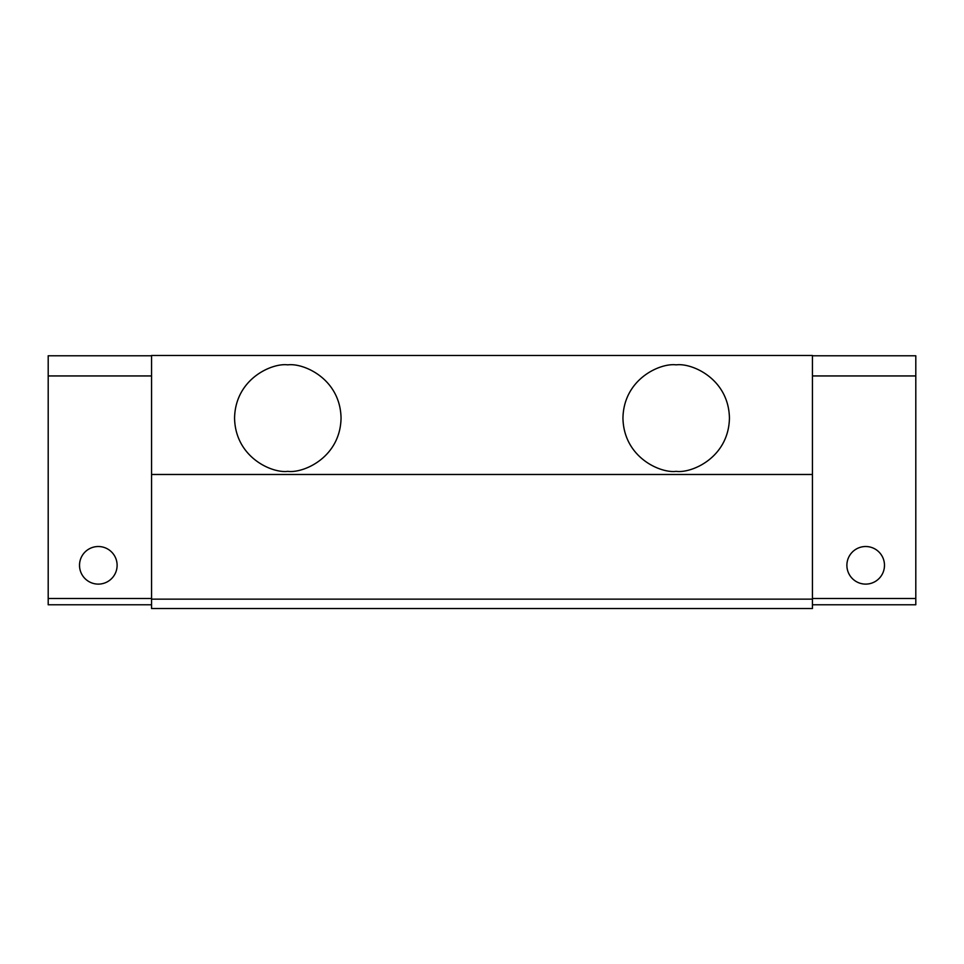 <?xml version="1.0" encoding="UTF-8"?>
<svg xmlns="http://www.w3.org/2000/svg" width="964" height="964" viewBox="0 0 964 964"><rect width="100%" height="100%" fill="white"/><g stroke="black" fill="none" stroke-linecap="round" stroke-linejoin="round"><path stroke-width="1.45" d="M676.198 471.348C691.766 473.493 728.712 457.514 729.435 418.099C728.712 378.695 691.766 362.717 676.198 364.862C660.617 362.717 623.672 378.695 622.949 418.099C623.672 457.514 660.617 473.493 676.198 471.348M287.802 471.348C303.383 473.493 340.328 457.514 341.051 418.099C340.328 378.695 303.383 362.717 287.802 364.862C272.234 362.717 235.288 378.695 234.565 418.099C235.288 457.514 272.234 473.493 287.802 471.348M151.565 474.481L812.435 474.481L812.435 355.463L151.565 355.463L151.565 608.537L812.435 608.537L812.435 599.138L151.565 599.138M812.435 474.481L812.435 599.138M884.482 565.314A18.798 18.798 0 0 1 856.285 581.593A18.798 18.798 0 0 1 856.285 549.034A18.798 18.798 0 0 1 884.482 565.314L884.362 567.362M79.638 567.362L79.518 565.314A18.798 18.798 0 0 1 107.715 549.034A18.798 18.798 0 0 1 107.715 581.593A18.798 18.798 0 0 1 79.518 565.314L79.638 563.265M812.435 375.948L915.8 375.948L915.8 355.776L812.435 355.776M915.8 375.948L915.8 604.777L812.435 604.777M151.565 355.776L48.2 355.776L48.2 604.777L151.565 604.777M151.565 375.948L48.2 375.948M915.8 598.511L812.435 598.511M151.565 598.511L48.2 598.511"/></g></svg>
